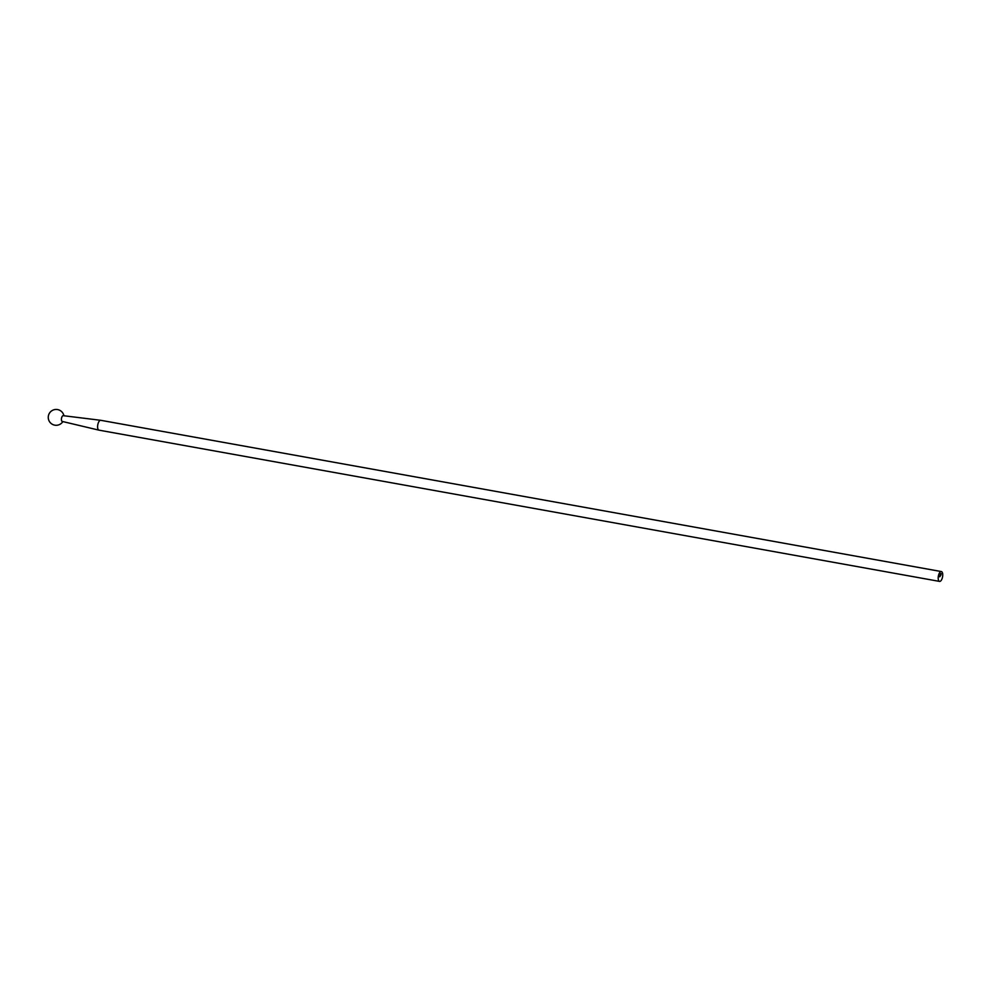 <?xml version="1.0" encoding="UTF-8"?>
<svg xmlns="http://www.w3.org/2000/svg" width="991" height="991" viewBox="0 0 991 991"><rect width="100%" height="100%" fill="white"/><g stroke="black" fill="none" stroke-linecap="round" stroke-linejoin="round"><path stroke-width="1.49" d="M939.53 576.75L939.703 576.068L939.53 576.75M940.038 581.37A5.005 2.131 100.2 0 0 942.639 576.341A5.005 2.131 100.2 0 0 941.351 571.559A5.005 2.131 100.2 0 0 938.366 576.105A5.005 2.131 100.2 0 0 939.579 581.407A5.005 2.131 100.2 0 0 940.038 581.37M939.988 576.626L940.038 575.957L939.988 576.626M940.36 574.037L941.078 573.504L940.955 574.867L940.509 575.672L940.459 574L940.162 575.771L940.36 574.037M941.351 571.559L100.76 420.308A5.005 2.131 100.2 0 0 100.71 420.295A5.005 2.131 100.2 0 0 97.775 424.854A5.005 2.131 100.2 0 0 98.939 430.144A5.005 2.131 100.2 0 0 98.989 430.156L939.579 581.407M100.71 420.295L63.226 415.675A2.923 1.239 100.2 0 0 61.516 418.326A2.923 1.239 100.2 0 0 62.185 421.423A2.923 1.239 100.2 0 0 62.483 421.41M940.434 574.929L940.434 575.697M62.185 421.423L98.939 430.144M63.932 415.762A7.928 7.928 0 0 0 53.142 410.051A7.928 7.928 0 0 0 49.55 421.72A7.928 7.928 0 0 0 62.879 421.584"/></g></svg>
